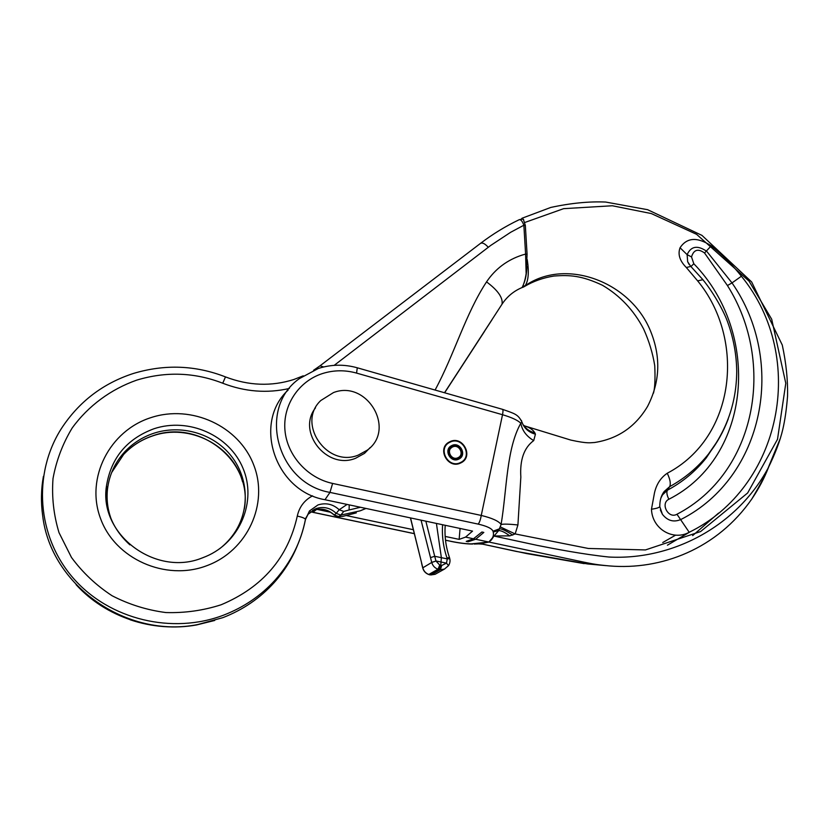 <?xml version="1.0" encoding="UTF-8"?>
<svg xmlns="http://www.w3.org/2000/svg" width="829" height="829" viewBox="0 0 829 829"><rect width="100%" height="100%" fill="white"/><g stroke="black" fill="none" stroke-linecap="round" stroke-linejoin="round"><path stroke-width="1.24" d="M436.417 523.431L441.36 557.575L440.769 565.378L441.733 565.471L440.396 569.72L444.468 569.088L448.53 565.627L444.458 569.088L435.121 574.29L430.925 574.932M442.613 524.747C441.816 536 443.297 547.119 447.049 558.083L447.266 558.901L434.707 556.28L435.94 560.964L446.489 563.14L441.733 565.471M447.049 558.083L449.432 557.399L449.784 558.705L447.266 558.901L446.489 563.14L448.53 565.627C449.919 563.337 450.334 561.036 449.784 558.705L449.795 558.767M421.07 520.166L431.733 562.445C432.697 565.782 434.79 568.041 438.033 569.222L439.733 565.046L440.769 565.378L439.246 569.616L429.93 574.86L428.614 574.476M431.712 562.373L435.961 561.036L431.733 562.445L422.707 567.875C423.567 571.057 425.526 573.254 428.562 574.456L428.79 574.456C425.702 573.274 423.702 571.046 422.8 567.782L410.542 517.918M436.81 573.347L435.121 574.29M453.028 446.758L451.878 447.328C446.209 450.665 451.442 460.458 457.546 457.909L458.582 457.401C464.375 454.137 459.183 444.209 453.028 446.758M457.795 458.53C451.017 461.37 445.204 450.489 451.494 446.779L452.779 446.137C459.618 443.308 465.38 454.344 458.934 457.971L457.795 458.53M333.486 392.573L320.844 400.49C296.233 423.122 326.854 468.074 358.211 455.131L367.278 450.157C396.366 429.381 366.926 379.537 333.486 392.573M370.18 447.567L364.511 453.37L355.527 458.302C326.823 470.167 296.461 431.847 315.497 407.878M458.157 459.411C450.416 462.655 443.764 450.24 450.945 445.992L452.416 445.256C460.25 442.012 466.82 454.644 459.453 458.779L458.157 459.411M459.587 462.965C448.023 467.825 438.013 449.287 448.717 442.862L450.986 441.722C462.758 436.862 472.603 455.888 461.463 462.054L459.587 462.965M521.69 421.173L521.275 420.334M450.81 441.277L448.427 442.479C437.297 449.173 447.722 468.478 459.774 463.401L461.712 462.468C473.328 456.054 463.079 436.22 450.81 441.277M662.744 542.529L675.614 535.14M524.146 425.785C529.337 427.277 532.902 429.629 534.85 432.852L535.441 434.189L533.71 440.593C526.394 436.241 522.104 430.448 520.83 423.225L521.959 422.179C518.115 414.168 514.726 413.702 502.498 409.329C503.13 409.775 503.141 411.567 502.519 414.718L481.255 515.441C492.125 518.084 498.747 521.099 501.099 524.477C506.944 489.493 506.353 448.831 520.83 423.225C517.679 420.22 511.576 417.381 502.519 414.718L356.563 373.091C344.916 369.848 333.434 370.045 322.118 373.672C298.668 381.35 282.699 405.226 284.958 430.324C287.114 455.422 307.445 478.095 332.605 483.431L329.973 492.405L324.978 499.721C274.824 491.141 252.534 422.904 288.14 390.065M445.152 536.425L459.142 539.368L465.566 537.109L473.483 538.777L466.24 541.378L468.116 541.772L475.691 539.244L483.825 532.425L481.887 532.011L473.483 538.777L488.882 542.042L498.706 530.55L501.099 524.477C503.597 523.887 509.193 524.052 517.918 524.954L515.161 533.928L588.331 548.466L645.428 549.938L700.598 531.555L747.644 492.975L777.509 439.297L785.788 383.288L771.695 319.217L749.084 281.166L696.567 234.306L651.304 213.561L612.351 205.758L563.606 208.67L525.12 222.369M413.329 529.7L346.74 515.648M330.605 512.249L317.02 509.379M324.978 499.721L472.54 531.109L465.566 537.109M522.125 422.469L522.902 424.396C525.399 429.318 529.576 432.583 535.441 434.189M332.605 483.431L481.255 515.441C480.468 519.804 479.442 522.684 478.157 524.104C486.955 526.135 491.908 528.508 493.017 531.223L493.214 532.011C493.908 534.902 493.151 537.513 490.944 539.855L488.892 542.042L570.165 559.233C593.585 564.259 595.409 564.622 609.294 565.917C661.438 570.342 717.106 548.902 751.779 499.037C758.804 488.654 764.4 478.053 768.566 467.255M523.71 283.87C525.545 279.477 526.633 273.705 526.964 266.555M527.234 259.622C529.151 272.005 528.467 280.699 525.192 285.715L522.653 286.451M651.47 509.213L654.475 492.923C656.433 484.281 660.682 477.732 667.241 473.255C736.121 437.08 745.634 339.134 697.635 280.865L686.339 267.518C679.739 260.907 677.645 254.316 680.049 247.767C686.899 237.405 697.282 236.752 711.209 245.83C722.411 254.835 732.484 264.969 741.416 276.223C808.192 358.252 781.105 487.462 689.2 532.27C673.376 541.119 652.143 529.244 651.47 509.213C656.464 508.519 659.242 507.638 659.78 506.581L662.433 514.332L660.361 509.99L662.433 514.332C667.594 520.85 673.79 522.55 681.044 519.42C764.079 477.203 786.856 361.817 732.017 282.907L727.437 285.539L704.546 253C698.08 248.327 693.738 249.622 691.521 256.917L687.127 254.648L687.666 261.746L689.096 264.41M741.416 276.223L732.017 282.907L706.722 251.322C697.541 245.011 691.003 246.12 687.127 254.648L680.049 247.767M711.209 245.83L704.546 253M728.225 418.966C723.51 431.64 716.971 443.277 708.608 453.888L708.608 453.888C697.925 467.328 684.951 478.25 669.666 486.654L664.184 491.504L660.796 498.27M523.627 219.592L522.094 218.214L521.172 219.177M780.421 438.137L767.986 468.354C735.976 527.244 671.366 560.394 608.849 557.026C582.549 554.249 554.86 548.86 537.026 545.337L493.96 536.052L491.359 539.938L488.892 542.042L478.789 543.897L482.354 544.145M533.71 440.593C524.042 447.691 519.752 459.867 520.84 477.11L517.918 524.954M524.115 425.754L570.829 440.085C588.497 443.95 590.486 442.593 594.476 442.52C617.688 438.924 635.377 426.883 647.563 406.407C660.112 381.972 661.076 356.791 650.454 330.875C630.382 281.477 565.533 257.529 525.192 285.715L524.394 286.544C533.223 281.29 543.057 277.788 553.896 276.047C569.73 274.834 581.616 275.497 602.465 285.269C620.082 295.673 633.791 310.243 643.605 328.968C649.045 340.988 652.755 353.227 654.744 365.693C655.335 378.604 654.92 387.744 653.501 393.122M500.54 527.016L515.161 533.928L509.721 535.876L493.41 535.969M493.214 532.011L498.706 530.55C501.472 530.633 505.151 532.405 509.721 535.876M493.017 531.223L499.659 528.736C502.25 528.933 506.612 531.057 512.747 535.099M523.949 425.743L525.7 426.759L523.503 425.101C526.125 429.028 529.907 431.619 534.85 432.852M445.505 540.249L450.717 541.275L445.494 540.176M523.814 286.917L521.69 287.704M718.567 513.089L692.661 535.596M605.916 565.627L587.564 563.948L516.229 551.409L480.551 543.7L488.892 542.042L471.328 543.886C465.981 543.855 459.1 542.985 450.717 541.275M667.438 545.171L690.567 531.565M584.165 563.627L527.12 553.658L480.074 543.586M690.816 266.42L686.339 267.518M702.909 279.705L697.635 280.865M661.811 495.535L664.184 491.504C661.221 495.379 659.76 500.405 659.78 506.581L659.77 506.187M661.874 495.473L667.397 490.219L669.666 486.654C670.972 483.732 670.164 479.266 667.241 473.255M459.142 539.368L460.074 528.456M342.553 516.405L338.709 516.591L340.802 515.099L360.087 510.851L365.89 508.426M219.498 548.85C226.089 543.751 231.529 537.71 235.83 530.736C250.41 506.965 247.778 475.514 229.892 454.354C212.037 433.173 180.701 424.355 153.686 433.298C142.443 437.08 132.785 443.266 124.713 451.846C114.993 462.489 109.252 474.924 107.49 489.151C106.319 499.98 107.76 510.509 111.832 520.726M305.269 519.016L308.077 514.26L316.025 508.612C323.621 506.25 330.356 507.825 336.222 513.358L334.17 515.078C339.88 518.229 337.911 516.343 342.657 516.405L356.315 512.871L342.719 516.384M43.419 476.333C41.087 489.328 40.839 502.405 42.662 515.576C50.704 585.844 126.961 638.796 197.748 624.548L222.897 617.636C242.938 609.854 259.985 598.217 274.016 582.746C284.109 571.492 291.932 559.005 297.497 545.285M349.227 504.882L349.082 509.97L343.766 511.42L340.802 515.099L336.222 513.358L339.185 509.752L347.082 504.426M526.146 273.715L527.078 254.254L525.596 254.078L526.146 273.715C525.213 279.632 523.855 284.243 522.083 287.539C513.711 291.072 507.027 296.627 502.011 304.202L444.551 392.759M527.078 254.254L525.337 225.405L523.866 225.219C522.28 221.022 520.695 219.208 519.099 219.758C505.566 226.234 492.758 234.058 480.685 243.239M525.337 225.405L523.389 219.488M334.201 365.351L490.675 245.467L510.695 232.265L523.866 225.219L525.596 254.078L522.125 255.083C507.182 259.954 495.317 268.876 486.54 281.881C465.504 313.87 454.51 354.118 435.08 390.044M444.645 392.78L484.395 331.569M303.248 375.817L293.818 379.506C271.404 386.615 248.617 385.744 225.478 376.905L225.478 376.905C195.416 365.195 164.702 364.055 133.324 373.485C102.848 383.423 78.859 401.796 61.356 428.614C32.58 473.773 36.818 536.404 73.201 578.082C109.449 619.864 172.733 634.734 223.861 615.045C243.954 607.242 261.042 595.595 275.104 580.093C290.844 562.373 300.958 542.197 305.445 519.586L309.466 510.965L317.942 504.954C325.87 502.478 332.957 504.073 339.185 509.752L343.766 511.42M334.149 515.047C327.921 509.472 320.999 507.887 313.383 510.301L313.403 510.281C321.186 507.835 328.118 509.4 334.222 514.954L338.709 516.591M440.396 569.72L431.09 574.943L428.79 574.456L438.033 569.222L440.396 569.72M439.733 565.046L435.961 561.036M425.847 521.182L434.707 556.28L430.5 557.616M410.417 517.897L421.65 563.057M449.432 557.399L449.432 557.42C445.805 546.829 444.406 536.125 445.225 525.296M310.512 511.794L312.947 512.281L310.574 511.731M478.157 524.104L329.973 492.405C276.658 483.359 257.218 408.075 299.383 378.615L318.388 368.449C331.206 364.356 344.18 364.138 357.289 367.796L357.258 367.786M414.282 533.617L312.947 512.281L316.533 509.462M488.882 542.042L475.691 539.244L488.892 542.042M356.563 373.091L357.289 367.796L502.426 409.308M690.94 266.544L693.811 263.746C761.26 332.947 752.183 457.017 668.879 499.245C666.889 495.286 666.392 492.271 667.397 490.219C682.65 482.043 695.604 471.276 706.235 457.919L717.997 440.24M689.2 532.27L676.961 514.239C668.464 519.286 659.988 503.514 668.879 499.245M693.811 263.746L691.521 256.917M727.437 285.539C776.493 363.195 756.038 473.131 676.961 514.239M472.831 543.865L471.328 543.886M106.039 495.151L106.972 487.587M111.625 472.582L123.635 454.458C131.749 445.826 141.458 439.608 152.764 435.795C199.737 418.479 253.125 461.401 244.317 508.985M214.701 620.465L196.525 624.962C153.158 632.828 105.666 617.263 76.081 584.663M360.46 507.265L349.082 509.97M150.868 417.65C109.822 430.624 85.304 477.753 100.454 518.28C114.993 559.026 165.624 581.326 206.535 565.792C247.674 550.85 268.948 503.586 253.736 465.028C239.104 426.251 191.717 404.075 150.868 417.65M129.894 544.86C112.288 528.809 104.475 509.213 106.454 486.063C111.013 457.96 126.827 438.862 153.893 428.78C188.846 417.07 229.581 435.401 243.021 468.323C256.917 501.079 240.358 541.917 205.996 556.446L202.473 557.844M225.478 376.905L222.742 383.226C244.887 391.796 267.104 393.537 289.383 388.459M274.016 582.746L275.104 580.093C290.875 562.3 300.989 542.052 305.455 519.348C304.885 518.26 302.16 517.161 297.29 516.063C287.984 557.751 262.606 587.315 221.167 604.755C203.292 610.527 184.846 613.128 165.831 612.548C146.92 610.082 129.003 604.476 112.081 595.74C96.164 585.347 82.631 572.58 71.481 557.461L59.025 532.674C53.647 514.923 51.647 496.882 53.015 478.551C56.31 460.52 62.703 443.66 72.175 428.002C88.309 405.816 110.848 389.236 136.764 380.117C165.997 371.288 194.66 372.325 222.742 383.226M312.595 495.835C304.409 500.198 299.3 506.944 297.29 516.063M308.077 514.26L305.466 519.441M502.011 304.202C503.151 297.849 497.991 290.399 486.54 281.881M313.59 370.252L320.015 365.817L323.683 366.946M320.253 365.641L480.354 243.488C482.229 242.275 484.872 243.539 488.271 247.291M365.983 508.446L360.864 510.56M421.557 563.171L422.676 567.772M435.049 574.31L429.805 574.891M450.707 448.375L451.878 447.328M448.147 449.774L450.188 447.94M456.82 459.753L458.934 457.971M364.511 453.37L367.278 450.157M449.453 447.328L450.945 445.992M459.888 463.359L461.463 462.054M446.085 444.613L448.427 442.479M689.127 264.441L687.666 261.746L690.619 266.213L702.712 279.477C714.07 293.29 724.007 311.849 727.51 321.673C733.437 337.807 736.515 354.418 736.732 371.506C736.453 402.086 727.074 429.546 708.608 453.888L717.873 440.5M768.037 468.271C764.504 476.623 759.084 486.882 751.779 499.037M522.094 218.214L550.798 207.437C570.818 203.115 589.108 201.323 605.667 202.048L647.615 209.696L701.956 235.384L751.644 281.943L782.275 345.04C786.151 363.04 787.902 380.086 787.55 396.169C786.534 409.08 784.949 420.158 782.783 429.412C780.151 440.738 775.219 453.722 767.986 468.354M414.303 533.679L312.834 512.322M472.675 544.062C466.686 544.031 459.307 543.109 450.53 541.306M474.178 544.042L478.789 543.897M242.555 481.753C233.136 445.484 189.354 422.904 152.681 435.909C141.407 439.702 131.718 445.888 123.635 454.458L124.713 451.846M197.748 624.548L196.525 624.962C174.038 628.786 151.904 627.056 130.132 619.781M205.996 556.446L202.4 557.865C155.831 577.108 98.692 534.643 106.454 486.063L107.49 489.151M523.503 219.53C523.41 219.011 522.011 219.063 519.317 219.654M444.52 392.749L492.022 319.725M315.02 509.016L312.357 510.695"/></g></svg>
